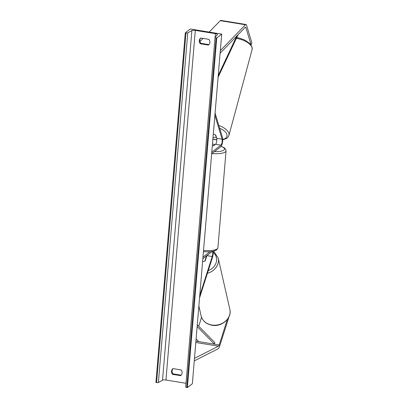 <?xml version="1.0" encoding="UTF-8"?>
<svg xmlns="http://www.w3.org/2000/svg" width="408" height="408" viewBox="0 0 408 408"><rect width="100%" height="100%" fill="white"/><g stroke="black" fill="none" stroke-linecap="round" stroke-linejoin="round"><path stroke-width="0.61" d="M227.322 319.464L219.203 344.944A2.647 0.714 -80.8 0 1 218.576 346.122A2.647 0.714 -80.8 0 1 218.51 346.168L194.483 358.341M201.542 317.276L198.696 326.201M228.745 317.654L219.611 346.305A5.294 1.423 -80.8 0 1 218.362 348.667A5.294 1.423 -80.8 0 1 218.229 348.753L194.269 360.896M209.192 32.089L220.259 20.67A5.294 1.423 99.2 0 1 220.402 20.543A5.294 1.423 99.2 0 1 220.825 20.4L245.999 24.495A5.294 1.423 99.2 0 1 246.57 25.255L251.828 42.748L251.119 44.982L245.861 27.489A2.647 0.714 99.2 0 0 245.57 27.107A2.647 0.714 99.2 0 0 245.361 27.178A2.647 0.714 99.2 0 0 245.29 27.244L220.106 53.224M245.999 24.495A5.294 1.423 99.2 0 0 245.575 24.638A5.294 1.423 99.2 0 0 245.432 24.761L220.32 50.668M203.056 38.413L199.986 41.58M213.313 134.099A3.31 1.54 17.7 0 1 215.781 135.145L216.735 138.307A3.31 0.893 -80.8 0 1 216.658 141.601A3.31 0.893 -80.8 0 1 215.577 144.274L213.695 145.733A3.31 0.882 -175.2 0 1 212.333 145.784A3.31 0.882 4.8 0 0 213.267 145.773L214.679 144.672A3.31 0.882 4.8 0 0 212.476 144.055M211.655 153.816L220.794 146.732A4.967 1.336 99.2 0 0 222.416 142.724A4.967 1.336 99.2 0 0 222.528 137.776L215.082 113.016M211.788 152.225L220.927 145.146A3.31 0.893 99.2 0 0 222.008 142.474A3.31 0.893 99.2 0 0 222.085 139.174L214.894 115.265M213.19 251.308A4.967 1.336 -80.8 0 1 212.486 257.356L199.558 297.916M202.847 258.708L211.987 251.624A3.31 0.893 -80.8 0 1 212.252 251.537A3.31 0.893 -80.8 0 1 212.231 256.505L199.747 295.667M202.608 261.554A3.31 2.79 -16.7 0 0 205.229 260.814L206.881 255.638A3.31 0.893 99.2 0 0 206.902 255.561M202.98 257.116L209.885 251.767M214.679 144.672L214.654 144.988M206.224 257.698L206.096 257.142A3.31 2.825 -12.8 0 0 205.581 256.586M206.096 257.142L204.852 261.059M221.707 34.124L216.75 37.964L216.092 37.857A1.489 0.398 -175.2 0 1 215.052 37.388A1.489 0.398 -175.2 0 1 215.087 37.317L217.347 34.69A2.815 0.75 4.8 0 0 217.408 34.553A2.815 0.75 4.8 0 0 215.45 33.665L195.31 30.386A2.815 0.75 4.8 0 0 191.882 30.549L187.762 32.87A1.489 0.398 -175.2 0 1 185.946 32.956L185.283 32.849L190.24 29.004L221.707 34.124L192.346 383.755L187.389 387.6L186.731 387.493A1.489 0.398 -175.2 0 1 185.691 387.024A1.489 0.398 -175.2 0 1 185.727 386.947M181.188 375.176L173.084 373.856A4.136 3.83 52.2 0 1 172.12 370.801A4.136 3.83 52.2 0 1 173.048 368.608M200.807 38.046A4.136 3.83 -127.8 0 0 199.879 40.239A4.136 3.83 -127.8 0 0 200.843 43.294L208.947 44.615M200.731 38.036A4.136 3.83 -127.8 0 0 200.685 38.072A4.136 3.83 -127.8 0 0 199.282 40.698A4.136 3.83 -127.8 0 0 200.246 43.758L208.427 45.084A4.136 3.83 -127.8 0 0 208.473 45.053A4.136 3.83 -127.8 0 0 208.911 39.367L200.731 38.036M171.528 371.26A4.136 3.83 52.2 0 1 172.926 368.633A4.136 3.83 52.2 0 1 172.972 368.597L181.152 369.929A4.136 3.83 52.2 0 1 180.719 375.615A4.136 3.83 52.2 0 1 180.673 375.651L172.492 374.32A4.136 3.83 52.2 0 1 171.528 371.26M186.007 383.285L165.949 380.021A2.815 0.75 4.8 0 0 162.522 380.18L158.401 382.505A1.489 0.398 -175.2 0 1 156.585 382.592L155.922 382.48L185.283 32.849M216.75 37.964L187.389 387.6M172.492 374.32L173.084 373.856M200.246 43.758L200.843 43.294M213.047 137.246A3.31 1.576 15.1 0 0 214.088 137.46A3.31 1.576 15.1 0 0 216.164 137.251L216.286 136.813M216.164 137.251L215.47 134.936M196.11 338.941L198.747 341.618L214.481 344.179L197.151 326.568M214.481 344.179L214.827 342.587L197.299 324.778M236.768 36.032L218.229 75.526M238.104 34.654L218.081 77.316M195.927 341.159L219.203 344.944M195.815 342.475L218.51 346.168M245.162 27.377L245.861 27.489M220.259 20.67L245.432 24.761M216.735 138.307L222.085 139.174M215.577 144.274L220.927 145.146M206.881 255.638L212.231 256.505M203.536 250.548A14.729 3.932 4.8 0 0 217.234 248.855A14.729 3.932 4.8 0 0 217.908 247.809L216.674 249.905L213.282 251.287L209.503 251.792L203.434 251.751M217.908 247.809L226.047 150.863A14.729 3.932 -175.2 0 1 225.374 151.909A14.729 3.932 -175.2 0 1 211.91 153.617M214.409 151.684A13.076 3.494 4.8 0 0 223.931 150.062A13.076 3.494 4.8 0 0 221.09 146.416M229.826 309.269C232.264 318.24 221.498 327.405 211.645 325.186C206.025 323.962 202.506 320.836 201.098 315.792A14.729 12.572 -12.8 0 0 211.502 324.952A14.729 12.572 -12.8 0 0 229.826 309.269L218.183 257.989A14.729 12.572 167.2 0 1 207.402 273.309M208.253 270.632A13.076 11.159 -12.8 0 0 213.256 252.297M215.45 33.665L215.149 37.24M195.31 30.386L165.949 380.021M216.092 37.857L186.731 387.493M185.946 32.956L156.585 382.592M187.762 32.87L158.401 382.505M191.882 30.549L162.522 380.18M236.359 38.367A14.729 7.013 15.1 0 1 252.078 49.679L228.934 135.385A14.729 7.013 -164.9 0 0 218.831 125.486M219.657 128.229A13.076 6.227 15.1 0 1 222.732 139.48M216.867 139.735A13.076 6.227 15.1 0 1 216.357 139.679A13.076 6.227 15.1 0 1 212.899 139.011M226.047 150.863L225.655 149.226L224.201 147.762L221.161 146.319M201.098 315.792L198.875 306.01M213.685 251.195L218.183 257.989M185.691 387.024L215.052 37.388M236.737 37.567L239.848 38.214L245.121 40.208L250.135 43.829L252.078 47.185L252.078 49.679M212.884 139.21L216.862 139.954M222.732 139.842L226.374 138.557L227.684 137.532L228.934 135.385"/></g></svg>
